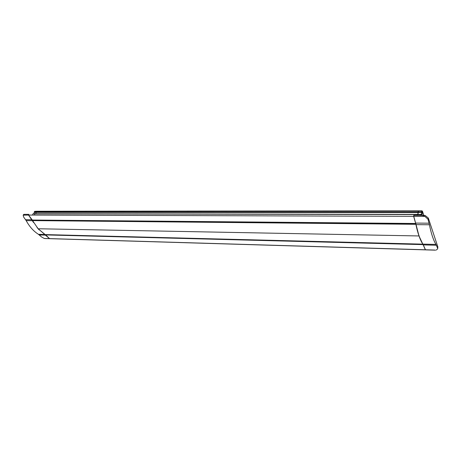 <?xml version="1.0" encoding="UTF-8"?>
<svg xmlns="http://www.w3.org/2000/svg" width="461" height="461" viewBox="0 0 461 461"><rect width="100%" height="100%" fill="white"/><g stroke="black" fill="none" stroke-linecap="round" stroke-linejoin="round"><path stroke-width="0.69" d="M413.834 215.362L413.644 216.336L413.782 215.333L413.644 216.336L28.582 215.062L32.201 220.035L28.582 215.062L28.807 214.365L28.582 215.062L413.644 216.336L415.776 223.62L32.201 220.035L28.582 215.062L32.368 220.128L28.582 215.062L413.644 216.336L415.684 223.487L413.644 216.336L413.782 215.333L413.644 216.336L415.684 223.487L32.201 220.035L415.776 223.62M35.906 213.72L36.131 212.031L36.747 211.247L36.085 212.314L36.747 211.247L418.398 210.833L417.891 214.388L418.041 211.968L418.029 212.498L36.114 212.394L418.023 212.481L417.989 214.106L418.398 210.833L418.023 212.481M417.142 215.339L417.459 214.388L35.151 213.72L34.621 214.382M32.535 220.035L415.684 223.487L413.644 216.336M425.347 249.776L423.089 244.612L45.449 234.914L45.357 234.597L49.511 238.608L45.449 234.914L423.089 244.612L425.434 249.868L49.667 238.671L45.449 234.914L49.667 238.671L45.449 234.914L423.089 244.612L425.347 249.776L49.511 238.608L425.434 249.868L423.042 244.33L425.491 249.839M422.921 244.128L422.812 244.111C420.029 239.795 417.724 233.214 415.885 224.374L418.991 235.951L38.136 228.76L45.149 234.591L38.136 228.76L32.535 220.6L38.136 228.76L418.991 235.951L422.835 244.151L44.988 234.586L38.136 228.76L32.541 220.6L415.868 224.3L418.991 235.951L415.868 223.833M415.868 224.3L32.541 220.6L32.558 220.237L32.535 220.6L32.627 220.128L32.547 220.6M34.569 214.382L35.128 213.72M35.854 213.72L36.079 212.031L36.719 211.247L34.61 211.351L33.941 213.714M49.638 238.671L44.031 234.009M39.087 229.837L37.064 227.567M33.572 222.554L28.53 215.062L23.171 215.172L23.609 216.987L26.179 220.617C29.464 226.662 33.549 231.226 38.447 234.321L44.752 234.482M28.778 214.365L28.53 215.062M23.194 215.137L23.655 214.451L24.266 214.498L23.275 215.045M49.46 238.608L44.262 238.452L41.571 236.983L38.447 234.321M44.262 238.452L44.792 238.527M32.662 214.377L33.29 213.743M36.131 212.031L418.041 211.968M418.029 212.498L417.891 214.388M422.835 244.157L418.991 235.951L422.835 244.157L45.149 234.591M418.594 210.942L418.139 212.504L422.247 212.262L421.561 211.968L421.331 214.509M418 214.388L418.139 212.504M420.928 214.44L417.568 214.388L417.251 215.339M414.007 215.477L413.753 216.336L416.041 224.628C417.873 233.324 420.161 239.818 422.904 244.105L425.457 249.781L434.781 250.058M416.041 224.628L429.427 224.761C431.173 233.548 433.363 240.106 435.985 244.439L437.581 248.127L437.864 246.935L437.679 248.784M437.864 246.935L428.315 218.03L425.209 215.506L422.708 215.564L424.858 216.37L428.01 219.234L429.427 224.761M417.464 214.538L420.881 214.544L421.538 214.964L420.985 214.394L420.674 215.35M418.409 210.982L421.815 210.982L422.466 211.42L421.919 210.833L421.561 211.968L418.15 211.968M437.581 248.127L437.656 248.894L436.146 250.098M413.753 216.336L424.858 216.37M425.434 249.868L49.511 238.608M28.582 215.062L28.807 214.365M417.51 214.423L34.984 213.823L417.355 214.538M418.455 210.873L36.747 211.247M32.535 220.6L38.136 228.76L44.988 234.586M36.575 211.351L418.3 210.982M32.587 220.185L415.839 223.7M31.953 219.764L25.609 219.707M32.524 220.681L26.179 220.617M45.627 235.122L39.318 234.96M36.517 211.351L34.61 211.351M36.079 212.031L34.172 212.031M36.067 212.406L34.154 212.406M34.927 213.823L33.019 213.818M423.786 215.356L422.466 211.42L422.247 212.262C422.391 214.279 422.155 215.178 421.538 214.964L421.44 215.35M423.325 244.9L436.383 245.235M422.904 244.105L435.985 244.439M415.678 223.084L429.076 223.199M428.01 219.234L428.315 218.03M28.755 214.365L23.92 214.353M49.609 238.671L44.786 238.527M35.105 213.72L33.192 213.714M417.568 214.388L421.463 214.659M418.507 210.833L421.919 210.833L422.449 211.219L423.838 215.356M425.543 249.874L435.443 250.167M413.892 215.333L424.097 215.356"/></g></svg>
